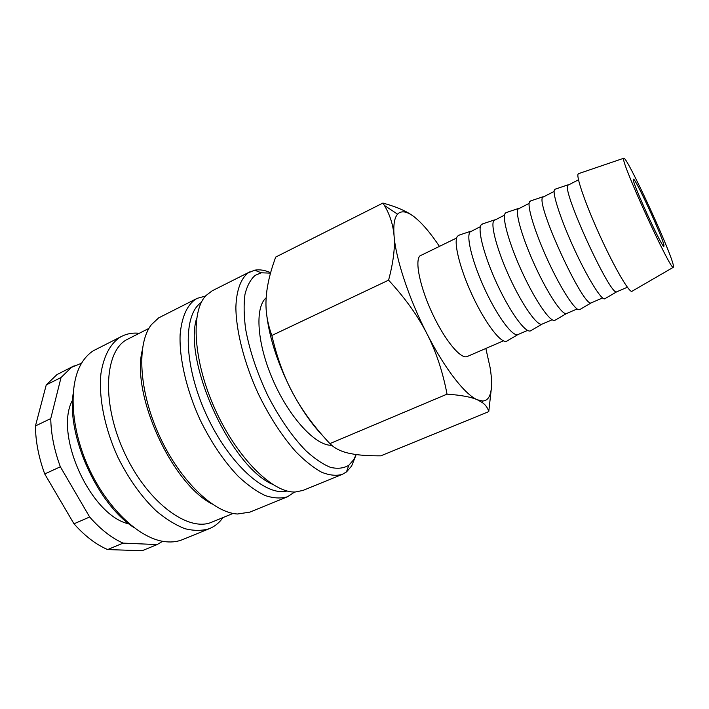 <?xml version="1.0" encoding="UTF-8"?>
<svg xmlns="http://www.w3.org/2000/svg" width="709" height="709" viewBox="0 0 709 709"><rect width="100%" height="100%" fill="white"/><g stroke="black" fill="none" stroke-linecap="round" stroke-linejoin="round"><path stroke-width="1.06" d="M270.634 272.69C264.812 270.138 259.494 269.296 254.673 270.182L248.212 272.841C240.83 278.575 236.425 290.344 235.875 307.298C236.062 331.006 244.171 362.955 258.227 393.672C269.535 416.848 282.12 436.257 295.999 451.908C305.012 461.036 313.608 467.834 321.789 472.3C329.552 475.358 336.394 476.049 342.296 474.374L346.462 471.955L351.593 466.079L355.847 455.453M270.51 273.142L261.231 272.797L255.169 275.376C250.499 279.461 247.095 285.816 244.959 294.457C243.648 304.321 243.887 315.93 245.66 329.268C249.621 350.76 257.075 373.014 268.037 396.039C279.683 418.505 292.294 436.744 305.889 450.738C314.628 458.705 322.817 464.244 330.456 467.346C337.599 469.021 343.714 468.33 348.793 465.29L353.658 459.778L356.193 454.558M250.109 271.724L212.204 290.796L206 295.529C190.375 311.481 193.132 361.191 215.341 409.837C237.418 458.546 273.08 493.287 295.369 491.993L303.018 490.415L342.296 474.374M205.539 296.043L197.235 298.329L195.126 299.544C186.68 305.845 181.672 317.57 180.113 334.728C179.191 358.453 186.44 389.985 200.177 419.994C211.309 442.602 224.017 461.408 238.304 476.395C247.627 485.098 256.631 491.505 265.299 495.591C273.585 498.303 280.986 498.684 287.499 496.761L294.678 492.011M197.235 298.329L158.63 317.898L151.425 324.642C136.536 343.404 138.734 390.553 159.188 435.379C179.537 480.259 213.639 512.899 237.559 513.998L249.825 512.137L287.499 496.761M148.925 328.391L126.016 340.036C103.957 353.091 101.759 405.176 125.138 454.194C148.287 503.328 188.886 532.583 211.982 522.09L233.093 513.422M139.194 333.265L136.908 333.115C131.511 332.911 126.512 333.948 121.921 336.226L119.529 337.573C109.868 344.423 103.674 356.459 100.935 373.67C98.524 397.377 104.622 428.307 117.916 457.314C128.781 479.116 141.623 497.062 156.432 511.136C166.172 519.263 175.699 525.121 185.014 528.71C193.991 530.935 202.136 530.908 209.456 528.63C214.18 526.663 218.248 523.579 221.642 519.378L223.034 517.552M121.921 336.226L93.553 350.645C89.006 353.472 85.107 357.504 81.872 362.751C68.418 384.225 70.333 427.536 88.554 467.515C106.722 507.52 138.104 537.422 163.132 541.392C170.328 542.562 176.825 541.96 182.63 539.584L209.456 528.63M81.606 363.176L71.494 367.333L61.045 377.516L46.253 384.89L35.45 425.958L50.756 418.567L61.045 377.516M74.206 365.809L56.942 374.618L46.253 384.89M439.35 246.253C430.336 232.774 421.979 222.998 414.286 216.919C407.569 211.61 397.111 206.984 382.922 203.058L384.358 205.397C389.888 214.623 393.123 224.762 394.071 235.813C395.17 247.609 393.335 262.383 388.585 280.161C405.158 298.143 417.947 316.001 426.933 333.726C436.017 351.442 442.726 371.578 447.042 394.151C461.134 395.135 471.263 397.022 477.432 399.823L482.377 402.579C485.692 404.981 487.81 407.994 488.758 411.645L491.293 388.931M414.286 216.919C407.436 211.637 402.109 210.484 398.325 213.453L397.589 214.18C394.408 217.716 393.238 224.93 394.071 235.813C395.782 258.82 409.013 298.897 426.933 333.726C444.756 368.786 465.201 394.833 477.432 399.823L482.59 401.019C486.064 400.904 488.536 398.812 490.008 394.736C492.073 388.665 492.099 379.572 490.079 367.457L485.842 348.456M578.757 173.572L578.012 174.228C576.47 178.172 586.573 206.7 600.7 237.409C614.809 268.144 628.856 292.17 631.816 291.372L632.233 291.133M673.426 265.778C671.45 252.564 625.506 153.171 623.663 158.275L623.574 158.683C621.625 163.575 670.687 270.794 673.266 267.337L673.426 265.778M578.5 179.811L567.705 185.35C562.352 191.847 610.866 297.133 616.715 291.816L627.368 287.234M555.333 189.117L554.394 189.861C552.355 193.956 561.244 220.871 574.423 249.382C587.566 277.928 601.241 299.96 604.635 298.852L605.123 298.569M554.119 191.448L542.633 197.324C535.8 204.52 584.074 308.929 591.341 302.796L602.57 297.957M530.713 200.904L529.543 201.746C526.876 206.115 535.162 233.101 548.27 261.364C561.342 289.653 575.495 311.189 579.483 309.727L580.068 309.39M529.109 203.394L518.004 209.084C515.124 213.506 522.923 239.793 535.623 267.116C548.287 294.474 562.264 315.177 566.429 313.582L577.135 308.964M506.527 212.478L505.127 213.418C501.857 218.053 509.558 245.11 522.595 273.116C535.596 301.165 550.219 322.214 554.775 320.406L555.439 320.016M504.533 215.128L493.792 220.641C490.344 225.32 497.576 251.668 510.214 278.752C522.808 305.871 537.236 326.105 541.942 324.181L552.143 319.777M482.758 223.858L481.127 224.886C477.263 229.787 484.407 256.897 497.381 284.663C510.32 312.474 525.387 333.044 530.492 330.899L531.254 330.456M480.383 226.658L469.996 231.994C465.99 236.921 472.673 263.323 485.257 290.176C497.789 317.065 512.651 336.837 517.88 334.595L527.585 330.403M459.397 235.042L457.535 236.168C453.113 241.308 459.698 268.481 472.619 296.007C485.488 323.579 500.997 343.679 506.634 341.215L507.476 340.719M503.443 340.843L467.249 356.503C461.001 359.605 445.243 340.878 432.782 314.424C420.26 288.022 414.632 261.399 419.817 255.949L456.649 237.994M633.297 179.563L633.394 179.173C634.927 176.966 663.207 238.339 663.97 245.465L663.916 246.262C662.791 249.444 632.596 183.702 633.297 179.563M266.664 314.583C269.642 339.389 278.442 365.738 293.074 393.628C302.468 410.901 312.385 424.966 322.834 435.813M488.758 411.645L380.822 455.834C370.107 455.896 361.218 455.364 354.154 454.256L348.837 453.237C340.825 451.473 334.506 448.256 329.88 443.604C314.255 426.933 301.99 410.272 293.074 393.628C284.079 377.055 277.006 357.673 271.857 335.481C267.249 322.87 265.343 310.524 266.132 298.445C266.717 288.297 268.977 277.184 272.912 265.095L275.659 257.092L382.922 203.058M271.857 335.481L388.585 280.161M329.88 443.604L447.042 394.151M123.091 543.121L107.635 549.564L142.155 550.725L157.123 544.574L123.091 543.121C111.65 538.051 100.51 529.348 89.662 517.003L60.345 466.779L44.729 473.975L73.984 523.8L89.662 517.003M73.984 523.8C84.867 536.022 96.078 544.609 107.635 549.564M35.45 425.958C35.556 441.273 38.649 457.278 44.729 473.975M157.123 544.574L162.645 541.304M50.756 418.567C51.004 433.917 54.194 449.985 60.345 466.779M72.61 399.982C53.485 434.032 90.752 515.957 128.985 523.907M73.071 394.195C67.018 436.726 97.612 503.984 133.647 527.363M142.146 350.76C131.44 394.913 171.463 482.891 211.778 503.833M201.303 302.451C182.887 314.601 183.445 364.568 206.071 414.056C228.511 463.624 265.813 496.885 287.074 490.983M196.703 318.075C182.816 361.2 230.629 466.318 272.265 484.185M266.167 297.789C254.531 307.449 256.959 344.122 273.461 381.194C289.848 418.31 316.028 446.067 331.661 445.27M261.231 272.797L254.673 270.182M138.246 333.744L136.908 333.115M623.663 158.275L578.296 173.732M568.042 184.827L554.801 189.303M543.094 196.73L530.075 201.117M518.589 208.428L505.792 212.727M494.51 219.923L481.925 224.133M470.856 231.214L458.475 235.344M517.88 334.595L506.634 341.215M541.942 324.181L530.492 330.899M566.429 313.582L554.775 320.406M591.341 302.796L579.483 309.727M616.715 291.816L604.635 298.852M673.266 267.337L631.816 291.372M397.589 214.18L384.358 205.397M482.59 401.019L482.377 402.579M222.05 517.951L221.642 519.378M348.793 465.29L346.462 471.955"/></g></svg>
